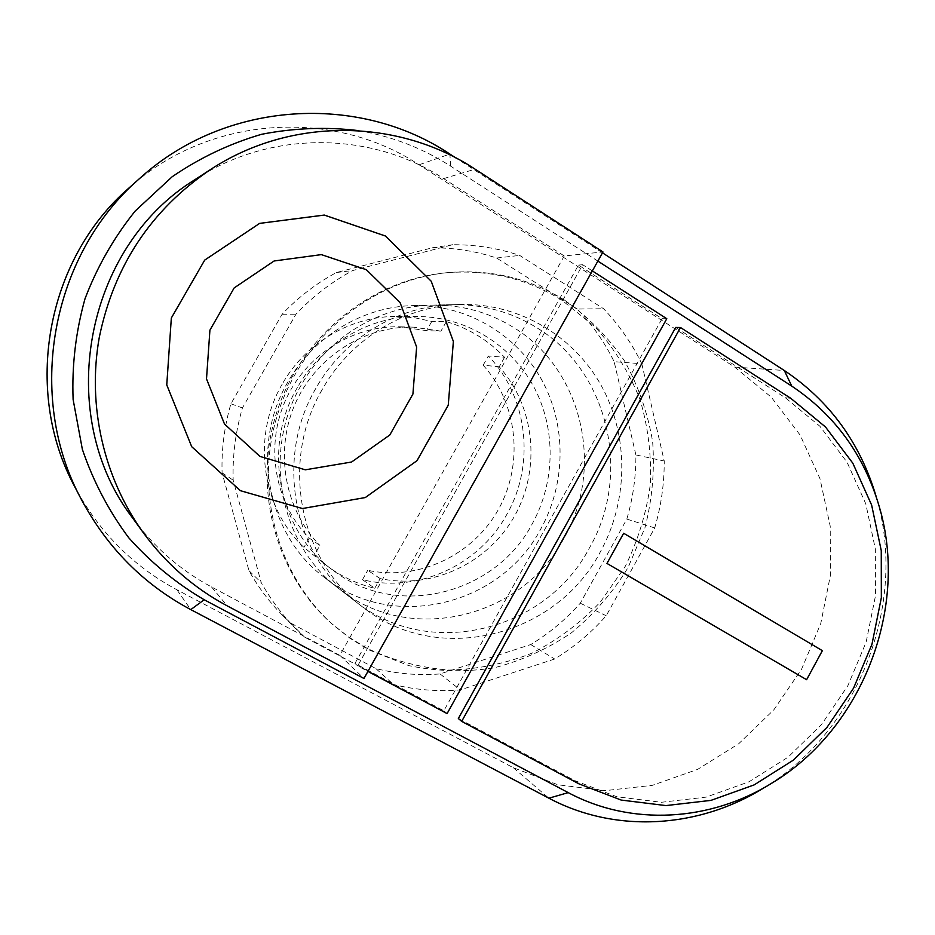 <?xml version="1.0" encoding="UTF-8"?>
<svg xmlns="http://www.w3.org/2000/svg" width="935" height="935" viewBox="0 0 935 935"><rect width="100%" height="100%" fill="white"/><g stroke="black" fill="none" stroke-linecap="round" stroke-linejoin="round"><path stroke-width="0.7" stroke-dasharray="4.67 3.51" d="M366.929 648.259L348.51 636.922L331.446 623.423C275.217 573.622 252.134 487.088 277.052 411.318C301.9 335.525 371.779 279.518 446.591 272.74C488.619 269.35 527.13 278.548 562.087 300.334L595.256 327.075C614.295 348.486 629.197 372.551 639.961 399.268C648.119 426.944 651.578 455.275 650.339 484.26C646.412 513.046 638.032 540.465 625.176 566.517L600.469 601.918C580.506 622.874 557.739 639.926 532.179 653.086C505.484 663.651 477.808 669.308 449.162 670.068C420.563 667.859 393.144 660.589 366.929 648.259M564.728 300.264C529.631 278.373 490.968 269.128 448.742 272.529C373.614 279.343 303.408 335.618 278.443 411.774C253.408 487.906 276.596 574.85 333.059 624.872L350.204 638.418L368.694 649.802L408.84 665.638C437.113 671.517 465.466 672.265 493.902 667.882C521.765 660.659 547.676 648.913 571.636 632.668C593.97 614.166 612.764 592.486 628.028 567.639L644.975 527.644C652.221 499.36 654.78 470.702 652.642 441.694C647.78 413.06 638.395 386.097 624.463 360.828C608.136 337.079 588.22 316.895 564.728 300.264M675.701 327.437L785.33 397.737L819.855 426.22L847.04 462.194L865.787 503.825L875.359 549.079L875.464 595.875L866.149 642.088L847.893 685.659L821.479 724.625L788.041 757.198L749.017 781.789L706.147 797.123L661.372 802.288L616.855 796.772L574.815 780.62L458.337 718.524M354.973 663.418L578.473 265.084L662.05 318.683L443.833 710.787L354.973 663.418L357.649 665.93L367.923 671.412M443.833 710.787L447.094 713.592M578.473 265.084L582.692 264.722L357.649 665.93M592.358 270.928L582.692 264.722M662.05 318.683L666.784 318.706M195.076 179.578C270.601 129.708 371.557 131.332 443.634 178.608L564.249 255.956L602.981 251.959M564.249 255.956L339.849 655.353L363.96 678.483M339.849 655.353L211.509 586.935C180.455 570.303 154.275 547.466 132.934 518.422M358.724 130.643C391.999 136.335 422.655 148.186 450.682 166.196L597.862 261.099M772.263 782.899L764.024 787.761C859.02 730.574 908.002 603.32 876.375 497.268L879.192 506.408M602.491 252.836L455.777 157.886M128.983 187.982C209.078 115.052 333.678 108.168 419.079 164.782L734.723 367.093L771.27 397.165L800.079 435.009L819.983 478.72L830.21 526.16L830.444 575.165L820.766 623.505L801.646 669.051L773.899 709.747L738.708 743.746L697.592 769.388L652.349 785.342L605.05 790.648L557.926 784.781L513.362 767.74L176.925 589.775C132.934 566.213 98.853 531.828 74.671 486.597M564.074 538.057C522.431 617.965 410.091 646.027 339.089 588.805C279.764 544.895 261.59 451.991 301.28 384.986C328.197 337.056 380.054 305.99 432.215 305.149C461.481 304.716 488.374 312.033 512.929 327.086C582.271 368.53 604.992 467.512 564.074 538.057M315.936 388.212C274.434 458.349 293.38 555.53 355.207 601.263C429.223 660.881 546.11 631.254 589.482 547.828C632.107 474.174 608.697 370.914 536.596 327.601C511.071 311.869 483.068 304.226 452.587 304.67C398.228 305.546 344.068 338.038 315.936 388.212M641.784 363.715L664.236 461.002C664.306 483.746 661.127 506.057 654.699 527.936L606.207 615.756C591.154 632.773 573.973 647.195 554.689 659L460.324 689.913C437.825 691.725 415.549 689.937 393.506 684.525L304.553 637.121L296.091 629.045C282.475 615.265 270.846 599.779 261.204 582.552L233.166 480.181C232.453 455.707 235.55 431.619 242.434 407.929L295.986 314.183C312.734 296.477 331.633 281.926 352.67 270.542L452.622 244.725C475.751 244.631 498.11 248.207 519.696 255.419L603.601 308.749C619.169 325.064 631.896 343.379 641.784 363.715L614.143 361.681C604.583 342.21 592.311 324.655 577.316 309.041L603.601 308.749M577.316 309.041L496.602 258.025C475.845 251.129 454.387 247.728 432.192 247.822L336.378 272.541C316.229 283.434 298.136 297.33 282.113 314.253L230.91 403.791C224.342 426.418 221.396 449.419 222.086 472.818L248.99 570.724C258.235 587.215 269.385 602.058 282.452 615.265L290.551 623.002L375.905 668.607C397.071 673.843 418.459 675.619 440.069 673.936L530.753 644.554C549.289 633.275 565.792 619.496 580.273 603.204L626.824 519.089C632.983 498.121 636.01 476.745 635.894 454.936L664.236 461.002M635.894 454.936L614.143 361.681M626.824 519.089L654.699 527.936M580.273 603.204L606.207 615.756M530.753 644.554L554.689 659M440.069 673.936L460.324 689.913M375.905 668.607L393.506 684.525M290.551 623.002L304.553 637.121M248.99 570.724L261.204 582.552M222.086 472.818L233.166 480.181M230.91 403.791L242.434 407.929M282.113 314.253L295.986 314.183M336.378 272.541L352.67 270.542M432.192 247.822L452.622 244.725M496.602 258.025L519.696 255.419M322.189 389.579C279.916 461.06 299.177 560.065 362.067 606.57C437.358 667.193 556.173 636.899 600.282 551.989C628.297 501.137 629.103 436.762 601.708 386.365C574.172 336.121 519.474 303.256 461.259 304.471C405.977 305.348 350.847 338.458 322.189 389.579M287.863 382.041C249.832 446.182 267.305 535.171 324.316 577.386C392.548 632.399 500.681 605.751 540.722 529.081C566.131 483.196 566.645 424.969 541.505 379.458C516.237 334.064 466.355 304.483 413.562 305.593C363.411 306.4 313.657 336.156 287.863 382.041M297.353 387.558C261.403 448.157 279.004 532.447 333.912 570.923C397.352 619.426 495.375 594.192 532.12 524.079C555.483 481.946 556.243 428.557 533.64 386.506C510.919 344.559 465.782 316.708 417.454 316.486C369.746 316.018 321.85 343.893 297.353 387.558M282.253 384.075C251.55 436.224 261.496 507.576 303.922 547.431L328.197 566.727C342.374 577.047 357.895 584.223 374.748 588.279L362.476 579.677C418.015 593.585 479.363 565.02 506.828 514.437C535.439 464.485 527.995 397.001 488.339 355.99L504.549 357.287C488.339 340.27 468.938 328.372 446.322 321.628L431.771 321.441L414.532 317.725L396.861 316.451C351.268 316.007 305.593 342.526 282.253 384.075M374.748 588.279L380.183 578.601C432.426 589.786 488.537 562.893 514.753 515.723C541.096 468.622 534.937 406.398 499.208 366.789L504.549 357.287M380.183 578.601L367.747 570.315C418.471 581.219 472.958 555.238 498.39 509.54C523.951 463.9 517.908 403.581 483.161 365.199L499.208 366.789M446.322 321.628L440.958 331.13L426.559 330.639L399.829 326.794C352.039 325.415 304.529 355.943 284.789 401.898C264.979 447.83 275.346 503.813 309.216 538.069L319.875 545.397L314.405 555.074M440.958 331.13L413.422 327.156C364.171 325.731 315.153 357.275 294.747 404.773C274.294 452.236 284.965 510.066 319.875 545.397M309.216 538.069L303.922 547.431M431.771 321.441L426.559 330.639M362.476 579.677L367.747 570.315M483.161 365.199L488.339 355.99M574.815 780.62L578.882 783.822M785.33 397.737L790.765 398.298M443.634 178.608L475.109 169.177M211.509 586.935L227.298 605.915M450.682 166.196L449.922 154.918M176.925 589.775L190.763 609.608M513.362 767.74L548.892 798.198M419.079 164.782L449.864 154.065M734.723 367.093L784.325 370.505M448.742 272.529L446.591 272.74M333.059 624.872L331.446 623.423M339.089 588.805L355.207 601.263M432.215 305.149L452.587 304.67M282.452 615.265L296.091 629.045M324.316 577.386L362.067 606.57M328.197 566.727L333.912 570.923M399.829 326.794L413.422 327.156M396.861 316.451L417.454 316.486M413.562 305.593L461.259 304.471"/><path stroke-width="1.4" d="M227.298 605.915C194.176 588.244 166.22 563.887 143.417 532.868C103.785 478.019 87.037 405.837 99.285 337.348C114.047 265.902 150.991 210.059 210.106 169.808C290.925 116.454 398.602 118.511 475.109 169.177L602.981 251.959L363.96 678.483L227.298 605.915M461.691 721.376L578.882 783.822L621.179 800.068L665.965 805.584L710.997 800.372L754.124 784.909L793.371 760.132L827.019 727.337L853.597 688.113L871.969 644.25L881.343 597.734L881.261 550.633L871.642 505.075L852.813 463.176L825.476 426.968L790.765 398.298L680.505 327.519L461.691 721.376L458.337 718.524L675.701 327.437L680.505 327.519M367.923 671.412L447.094 713.592L666.784 318.706L592.358 270.928M143.417 532.868L132.934 518.422C53.809 415.783 83.811 247.658 195.076 179.578L210.106 169.808M597.862 261.099L791.735 386.097C834.932 414.976 864.08 455.076 879.192 506.408C909.276 607.259 862.584 728.552 772.263 782.899C710.565 821.444 631.592 826.54 568.211 792.623L204.216 599.767C176.025 583.206 150.851 562.519 128.691 537.718C108.752 510.907 93.301 481.455 82.362 449.373L73.117 399.502C71.808 365.34 75.77 331.761 85.003 298.768C97.182 266.767 113.918 237.502 135.224 210.994L172.169 176.738C199.926 157.746 229.73 143.604 261.578 134.301C293.987 127.955 326.373 126.739 358.724 130.643M455.777 157.886L449.864 154.065C359.028 93.208 225.686 100.139 139.677 178.445C50.607 255.302 25.502 396.382 81.263 499.267C107.198 547.758 143.698 584.539 190.763 609.608L548.892 798.198C615.896 833.81 699.123 828.305 764.024 787.761M876.375 497.268C860.504 443.295 829.824 401.033 784.325 370.505L602.491 252.836M81.263 499.267L74.671 486.597C22.709 390.643 46.037 259.591 128.983 187.982L139.677 178.445M822.368 650.667L806.613 679.698L606.967 563.431L623.657 533.266L822.368 650.667M240.424 490.688L302.437 508.523L365.281 497.56L417.01 460.686L448.251 405.194L453.382 341.462L431.222 281.236L385.454 236.017L324.305 215.062L259.626 223.383L204.707 260.094L171.339 317.993L166.757 384.928L191.71 446.708L240.424 490.688L302.437 508.523L365.269 497.56L416.998 460.686L448.251 405.206L453.37 341.462L431.222 281.248L385.442 236.029L324.305 215.085L259.626 223.395L204.707 260.105L171.339 318.005L166.769 384.928L191.71 446.708L240.424 490.688M259.93 456.42L305.324 469.814L351.583 462.019L389.813 434.985L412.919 394.067L416.636 347.037L400.133 302.718L366.286 269.677L321.359 254.624L274.119 260.982L234.159 287.933L209.919 330.149L206.506 378.897L224.505 424.046L259.93 456.42M190.763 609.608L204.216 599.767M449.922 154.918L449.864 154.065M548.892 798.198L568.211 792.623M784.325 370.505L791.735 386.097"/></g></svg>
